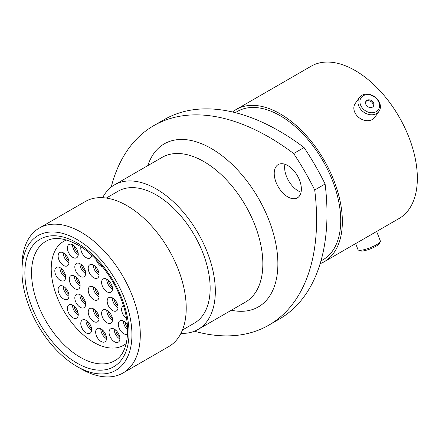 <?xml version="1.0" encoding="UTF-8"?>
<svg xmlns="http://www.w3.org/2000/svg" width="439" height="439" viewBox="0 0 439 439"><rect width="100%" height="100%" fill="white"/><g stroke="black" fill="none" stroke-linecap="round" stroke-linejoin="round"><path stroke-width="0.66" d="M107.05 322.802A7.677 4.434 60 0 1 102.035 316.036A7.677 4.434 60 0 1 103.214 309.885A7.677 4.434 60 0 1 107.05 310.263A7.677 4.434 60 0 1 112.066 317.029A7.677 4.434 60 0 1 110.891 323.181A7.677 4.434 60 0 1 107.05 322.802M93.65 321.474A7.677 4.434 60 0 1 88.634 314.708A7.677 4.434 60 0 1 89.808 308.557A7.677 4.434 60 0 1 93.65 308.935A7.677 4.434 60 0 1 98.66 315.701A7.677 4.434 60 0 1 97.485 321.853A7.677 4.434 60 0 1 93.65 321.474M80.244 307.322A7.677 4.434 60 0 1 75.228 300.556A7.677 4.434 60 0 1 76.402 294.404A7.677 4.434 60 0 1 80.244 294.788A7.677 4.434 60 0 1 85.259 301.549A7.677 4.434 60 0 1 84.079 307.701A7.677 4.434 60 0 1 80.244 307.322M74.69 288.637A7.677 4.434 60 0 1 69.675 281.871A7.677 4.434 60 0 1 70.849 275.719A7.677 4.434 60 0 1 74.69 276.104A7.677 4.434 60 0 1 79.706 282.864A7.677 4.434 60 0 1 78.526 289.016A7.677 4.434 60 0 1 74.69 288.637M80.244 276.367A7.677 4.434 60 0 1 75.228 269.601A7.677 4.434 60 0 1 76.402 263.449A7.677 4.434 60 0 1 80.244 263.828A7.677 4.434 60 0 1 85.259 270.594A7.677 4.434 60 0 1 84.079 276.746A7.677 4.434 60 0 1 80.244 276.367M93.65 277.695A7.677 4.434 60 0 1 88.634 270.929A7.677 4.434 60 0 1 89.808 264.777A7.677 4.434 60 0 1 93.65 265.156A7.677 4.434 60 0 1 98.66 271.922A7.677 4.434 60 0 1 97.485 278.074A7.677 4.434 60 0 1 93.65 277.695M107.05 291.842A7.677 4.434 60 0 1 102.035 285.081A7.677 4.434 60 0 1 103.214 278.924A7.677 4.434 60 0 1 107.05 279.308A7.677 4.434 60 0 1 112.066 286.074A7.677 4.434 60 0 1 110.891 292.226A7.677 4.434 60 0 1 107.05 291.842M112.603 310.527A7.677 4.434 60 0 1 107.588 303.761A7.677 4.434 60 0 1 108.768 297.609A7.677 4.434 60 0 1 112.603 297.993A7.677 4.434 60 0 1 117.619 304.759A7.677 4.434 60 0 1 116.445 310.911A7.677 4.434 60 0 1 112.603 310.527M127.562 334.09A7.677 4.434 60 0 1 123.743 333.695A7.677 4.434 60 0 1 118.728 326.929A7.677 4.434 60 0 1 119.907 320.777A7.677 4.434 60 0 1 123.743 321.161A7.677 4.434 60 0 1 127.343 324.811M114.475 341.767A7.677 4.434 60 0 1 109.459 335.001A7.677 4.434 60 0 1 110.639 328.849A7.677 4.434 60 0 1 114.475 329.228A7.677 4.434 60 0 1 119.49 335.994A7.677 4.434 60 0 1 118.316 342.146A7.677 4.434 60 0 1 114.475 341.767M101.08 341.482A7.677 4.434 60 0 1 96.064 334.716A7.677 4.434 60 0 1 97.244 328.564A7.677 4.434 60 0 1 101.08 328.943A7.677 4.434 60 0 1 106.095 335.709A7.677 4.434 60 0 1 104.921 341.86A7.677 4.434 60 0 1 101.08 341.482M86.214 332.899A7.677 4.434 60 0 1 81.199 326.133A7.677 4.434 60 0 1 82.373 319.982A7.677 4.434 60 0 1 86.214 320.36A7.677 4.434 60 0 1 91.23 327.126A7.677 4.434 60 0 1 90.05 333.278A7.677 4.434 60 0 1 86.214 332.899M72.819 317.715A7.677 4.434 60 0 1 67.804 310.949A7.677 4.434 60 0 1 68.978 304.798A7.677 4.434 60 0 1 72.819 305.182A7.677 4.434 60 0 1 77.835 311.942A7.677 4.434 60 0 1 76.655 318.094A7.677 4.434 60 0 1 72.819 317.715M63.551 298.943A7.677 4.434 60 0 1 58.535 292.176A7.677 4.434 60 0 1 59.709 286.025A7.677 4.434 60 0 1 63.551 286.409A7.677 4.434 60 0 1 68.566 293.17A7.677 4.434 60 0 1 67.386 299.321A7.677 4.434 60 0 1 63.551 298.943M60.242 280.296A7.677 4.434 60 0 1 55.226 273.53A7.677 4.434 60 0 1 56.401 267.378A7.677 4.434 60 0 1 60.242 267.763A7.677 4.434 60 0 1 65.257 274.523A7.677 4.434 60 0 1 64.078 280.675A7.677 4.434 60 0 1 60.242 280.296M63.551 265.469A7.677 4.434 60 0 1 58.535 258.703A7.677 4.434 60 0 1 59.709 252.551A7.677 4.434 60 0 1 63.551 252.935A7.677 4.434 60 0 1 68.566 259.696A7.677 4.434 60 0 1 67.386 265.847A7.677 4.434 60 0 1 63.551 265.469M72.819 257.402A7.677 4.434 60 0 1 67.804 250.636A7.677 4.434 60 0 1 68.978 244.485A7.677 4.434 60 0 1 72.819 244.863A7.677 4.434 60 0 1 77.835 251.629A7.677 4.434 60 0 1 76.655 257.781A7.677 4.434 60 0 1 72.819 257.402M91.614 255.158A7.677 4.434 60 0 1 90.05 258.066A7.677 4.434 60 0 1 86.214 257.682A7.677 4.434 60 0 1 80.946 246.85M102.594 266.896A7.677 4.434 60 0 1 101.08 266.27A7.677 4.434 60 0 1 96.059 259.476M120.066 296.446A7.677 4.434 60 0 1 118.634 293.109M126.531 318.538A7.677 4.434 60 0 1 121.943 311.767A7.677 4.434 60 0 1 123.216 305.956A7.677 4.434 60 0 1 123.463 305.824M93.65 299.585A7.677 4.434 60 0 1 88.634 292.818A7.677 4.434 60 0 1 89.808 286.667A7.677 4.434 60 0 1 93.65 287.046A7.677 4.434 60 0 1 98.66 293.812A7.677 4.434 60 0 1 97.485 299.963A7.677 4.434 60 0 1 93.65 299.585M126.256 343.479A60 34.643 60 0 1 123.644 345.274A60 34.643 60 0 1 93.65 342.305A60 34.643 60 0 1 54.452 289.433A60 34.643 60 0 1 63.65 241.357A60 34.643 60 0 1 66.508 239.99A60 34.643 -120 0 0 63.65 241.357A60 34.643 -120 0 0 54.639 251.531A60 34.643 -120 0 0 69.878 320.168A60 34.643 -120 0 0 123.644 345.274A60 34.643 -120 0 0 126.256 343.479M81.122 368.87L76.946 366.461A77.774 44.904 -120 0 0 131.936 334.71A77.774 44.904 -120 0 0 76.946 239.458A77.774 44.904 -120 0 0 21.95 271.209A77.774 44.904 -120 0 0 76.946 366.461L81.122 368.87A83.679 48.312 60 0 0 122.958 373.018L168.894 346.497A83.679 48.312 60 0 0 181.719 279.445A83.679 48.312 60 0 0 127.052 205.704A83.679 48.312 60 0 0 85.215 201.561L39.28 228.077A83.679 48.312 60 0 1 81.122 232.226A83.679 48.312 60 0 1 135.788 305.961A83.679 48.312 60 0 1 122.958 373.018M287.792 165.552A19.19 11.079 -120 0 0 278.2 164.603A19.19 11.079 -120 0 0 275.253 179.985A19.19 11.079 -120 0 0 287.792 196.897A19.19 11.079 -120 0 0 297.39 197.846A19.19 11.079 -120 0 0 300.331 182.465A19.19 11.079 -120 0 0 287.792 165.552M301.061 192.194A19.19 11.079 60 0 1 298.191 190.894A19.19 11.079 60 0 1 284.927 164.252M106.276 198.06L118.195 191.179A76.177 43.982 60 0 1 156.284 194.954A76.177 43.982 60 0 1 206.05 262.083A76.177 43.982 60 0 1 194.373 323.126L182.454 330.007M102.638 197.698A83.503 48.208 60 0 1 114.535 184.835A83.503 48.208 60 0 1 156.284 188.973A83.503 48.208 60 0 1 210.835 262.555A83.503 48.208 60 0 1 198.033 329.469A83.503 48.208 60 0 1 180.95 333.338M235.315 112.647L237.362 111.468A85.627 49.437 60 0 1 280.175 115.709A85.627 49.437 60 0 1 336.115 191.163A85.627 49.437 60 0 1 322.989 259.778L320.942 260.964M232.544 111.978A87.932 50.765 60 0 1 236.209 109.47A87.932 50.765 60 0 1 280.175 113.827A87.932 50.765 60 0 1 337.618 191.311A87.932 50.765 60 0 1 324.141 261.776A87.932 50.765 60 0 1 320.135 263.696M236.209 109.47L311.207 66.174A87.932 50.765 60 0 1 355.173 70.531A87.932 50.765 60 0 1 412.616 148.014A87.932 50.765 60 0 1 399.139 218.474L324.141 261.776M325.101 183.996A230.31 132.968 60 0 1 279.292 319.104L268.893 325.107A230.31 132.968 -120 0 0 314.703 189.994L325.101 183.996A186.904 107.912 60 0 0 304.051 147.531L293.653 153.535A186.904 107.912 60 0 1 314.703 189.994M293.653 153.535A230.31 132.968 -120 0 0 153.743 125.653L164.142 119.649A230.31 132.968 60 0 1 304.051 147.531M194.417 331.22A230.31 132.968 -120 0 0 268.893 325.107M153.743 125.653A230.31 132.968 -120 0 0 111.204 187.091M21.95 271.209L21.95 266.385A83.679 48.312 60 0 1 39.28 228.077M363.305 95.702A10.487 8.27 35.1 0 0 362.307 107.972A10.487 8.27 35.1 0 0 376.146 111.682A10.487 8.27 35.1 0 0 377.139 99.406A10.487 8.27 35.1 0 0 363.305 95.702M376.536 113.575A11.99 9.455 -144.9 0 1 362.131 110.858A11.99 9.455 -144.9 0 1 359.387 97.551A11.99 9.455 -144.9 0 1 361.851 95.312A11.99 9.455 -144.9 0 1 376.261 98.029A11.99 9.455 -144.9 0 1 379 111.336A11.99 9.455 -144.9 0 1 376.536 113.575M372.475 107.111A4.489 3.539 35.1 0 0 373.397 106.271A4.489 3.539 35.1 0 0 372.371 101.288A4.489 3.539 35.1 0 0 366.977 100.273A4.489 3.539 35.1 0 0 366.055 101.107A4.489 3.539 35.1 0 0 367.081 106.09A4.489 3.539 35.1 0 0 372.475 107.111M373.04 106.688A4.489 3.539 35.1 0 0 371.487 101.952A4.489 3.539 35.1 0 0 366.351 101.162A4.489 3.539 35.1 0 0 365.786 101.585M379 111.336L374.857 117.235A11.99 9.455 -144.9 0 1 372.387 119.474A11.99 9.455 -144.9 0 1 357.983 116.758A11.99 9.455 -144.9 0 1 355.239 103.45L359.387 97.551M380.306 241.659L379.444 243.491A10.487 2.217 158.8 0 1 376.146 246.175A10.487 2.217 158.8 0 1 360.353 250.899L358.482 250.126A11.99 2.535 -21.2 0 0 376.536 244.726A11.99 2.535 -21.2 0 0 380.306 241.659A11.99 2.535 -21.2 0 0 380.372 241.049L376.651 231.457M355.639 243.59L358.021 249.72A11.99 2.535 -21.2 0 0 358.482 250.126M369.934 235.337A11.99 2.535 -21.2 0 0 372.387 234.042A11.99 2.535 -21.2 0 0 374.341 232.791M108.334 311.18A6.7 3.869 -120 0 0 112.329 318.099M112.472 319.982A7.677 4.434 60 0 1 112.197 319.833A7.677 4.434 60 0 1 106.776 310.115M94.928 309.852A6.7 3.869 -120 0 0 98.923 316.771M99.071 318.654A7.677 4.434 60 0 1 98.791 318.505A7.677 4.434 60 0 1 93.37 308.787M81.522 295.699A6.7 3.869 -120 0 0 85.517 302.625M85.665 304.501A7.677 4.434 60 0 1 85.385 304.353A7.677 4.434 60 0 1 79.964 294.635M75.969 277.02A6.7 3.869 -120 0 0 79.964 283.94M80.112 285.816A7.677 4.434 60 0 1 79.832 285.668A7.677 4.434 60 0 1 74.41 275.95M81.522 264.744A6.7 3.869 -120 0 0 85.517 271.664M85.665 273.546A7.677 4.434 60 0 1 85.385 273.393A7.677 4.434 60 0 1 79.964 263.674M94.928 266.072A6.7 3.869 -120 0 0 98.923 272.992M99.071 274.874A7.677 4.434 60 0 1 98.791 274.721A7.677 4.434 60 0 1 93.37 265.002M108.334 280.225A6.7 3.869 -120 0 0 112.329 287.144M112.472 289.027A7.677 4.434 60 0 1 112.197 288.873A7.677 4.434 60 0 1 106.776 279.155M113.888 298.91A6.7 3.869 -120 0 0 117.882 305.829M118.025 307.712A7.677 4.434 60 0 1 117.751 307.558A7.677 4.434 60 0 1 112.329 297.84M125.027 322.078A6.7 3.869 -120 0 0 127.54 327.593M127.617 329.821A7.677 4.434 60 0 1 123.469 321.008M115.753 330.144A6.7 3.869 -120 0 0 119.748 337.064M119.896 338.946A7.677 4.434 60 0 1 119.622 338.798A7.677 4.434 60 0 1 114.2 329.08M102.358 329.859A6.7 3.869 -120 0 0 106.359 336.779M106.501 338.661A7.677 4.434 60 0 1 106.227 338.513A7.677 4.434 60 0 1 100.805 328.795M87.493 321.277A6.7 3.869 -120 0 0 91.488 328.196M91.636 330.079A7.677 4.434 60 0 1 91.361 329.925A7.677 4.434 60 0 1 85.94 320.212M74.098 306.098A6.7 3.869 -120 0 0 78.093 313.018M78.241 314.895A7.677 4.434 60 0 1 77.966 314.747A7.677 4.434 60 0 1 72.545 305.028M64.829 287.32A6.7 3.869 -120 0 0 68.824 294.24M68.972 296.122A7.677 4.434 60 0 1 68.693 295.974A7.677 4.434 60 0 1 63.271 286.255M61.52 268.673A6.7 3.869 -120 0 0 65.515 275.593M65.663 277.475A7.677 4.434 60 0 1 65.389 277.327A7.677 4.434 60 0 1 59.967 267.609M64.829 253.852A6.7 3.869 -120 0 0 68.824 260.771M68.972 262.648A7.677 4.434 60 0 1 68.693 262.5A7.677 4.434 60 0 1 63.271 252.782M74.098 245.78A6.7 3.869 -120 0 0 78.093 252.699M78.241 254.582A7.677 4.434 60 0 1 77.966 254.428A7.677 4.434 60 0 1 72.545 244.71M90.357 254.027A7.677 4.434 60 0 1 89.688 253.446M94.928 287.962A6.7 3.869 -120 0 0 98.923 294.882M99.071 296.764A7.677 4.434 60 0 1 98.791 296.61A7.677 4.434 60 0 1 93.37 286.897M198.033 329.469L245.555 302.032A83.503 48.208 -120 0 0 258.351 235.123A83.503 48.208 -120 0 0 203.8 161.536A83.503 48.208 -120 0 0 162.051 157.403L114.535 184.835M147.844 165.607A94.133 54.348 60 0 1 211.318 148.519A94.133 54.348 60 0 1 277.102 251.662A94.133 54.348 60 0 1 231.342 310.236M80.288 357.297A68.918 39.79 -120 0 0 114.744 360.71C127.645 354.394 132.408 328.405 121.587 300.314C113.196 277.157 95.455 254.867 77.922 244.995C64.544 237.795 53.849 236.577 45.826 241.346A68.918 39.79 -120 0 0 35.263 296.572A68.918 39.79 -120 0 0 80.288 357.297M76.946 242.833A73.642 42.517 60 0 1 129.017 333.02A73.642 42.517 60 0 1 76.946 363.086A73.642 42.517 60 0 1 24.875 272.893A73.642 42.517 60 0 1 76.946 242.833"/></g></svg>
